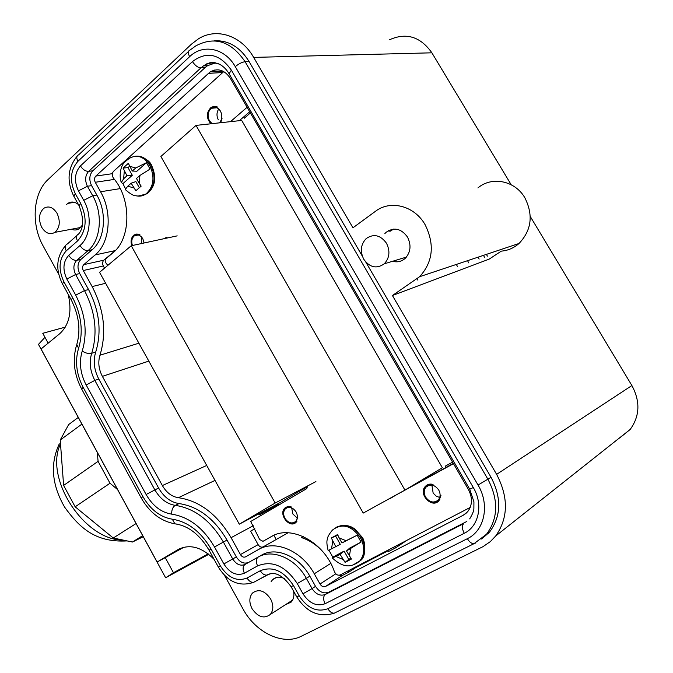 <?xml version="1.0" encoding="UTF-8"?>
<svg xmlns="http://www.w3.org/2000/svg" width="673" height="673" viewBox="0 0 673 673"><rect width="100%" height="100%" fill="white"/><g stroke="black" fill="none" stroke-linecap="round" stroke-linejoin="round"><path stroke-width="1.01" d="M143.256 536.709L132.446 542.026L142.684 535.658M117.573 489.565L110.002 483.239L98.09 461.35L97.274 452.306M132.446 542.026L113.257 538.013L136.081 523.544M113.257 538.013L75.149 506.803L63.615 485.426L60.225 440.041L68.663 424.562L78.27 417.428M75.149 506.803L110.002 483.239M63.615 485.426L98.09 461.35M60.225 440.041L81.913 424.099M511.186 184.739L431.889 52.814C420.465 36.679 406.391 32.304 389.667 39.699M619.513 438.089L630.155 429.475C639.855 416.141 640.435 401.495 631.897 385.545L530.265 216.479M390.441 231.117L393.495 229.114M457.531 266.744L456.387 264.422M208.748 554.316L165.634 577.779L38.479 344.383L44.965 337.308M65.315 327.112L42.778 333.295L48.162 343.154M208.193 553.879L173.466 572.731L165.634 577.779M519.026 243.475L419.599 276.712L392.418 295.523L489.187 259.113L501.326 251.13C507.972 250.558 513.878 248.009 519.026 243.475C531.552 230.275 533.496 215.04 524.856 197.769C514.996 180.557 491.778 176.006 477.914 187.935M486.377 254.394L487.412 256.135M173.466 572.731L165.23 557.631L184.04 547.166M392.662 261.267C397.297 262.537 401.428 261.612 405.079 258.482C410.707 252.392 411.506 245.233 407.476 237.022C401.175 228.509 394.075 226.919 386.193 232.252L384.855 233.59M71.439 229.224C74.291 230.444 76.949 230.225 79.397 228.576L82.384 225.102M78.455 204.584C74.821 201.648 71.279 201.252 67.847 203.397L66.577 204.457M285.285 604.808L291.19 602.083C293.596 599.332 294.404 595.723 293.621 591.247M284.797 578.797C279.926 576.324 275.829 576.652 272.515 579.798L271.118 581.691M68.175 294.269C72.188 311.498 69.395 324.622 59.788 333.657L41.045 348.976L157.12 562.031L179.111 548.949M165.23 557.631L157.12 562.031M58.761 274.332L43.173 246.024C30.908 224.53 32.918 193.294 47.985 179.632L191.435 44.174L198.476 38.807C216.462 27.467 241.22 35.358 253.671 57.398L352.955 227.794L375.425 211.322C390.458 199.654 414.383 205.719 425.084 224.639C434.884 244.518 433.059 261.873 419.599 276.712M631.897 385.545L496.624 474.364L392.418 295.523M496.624 474.364C508.628 497.381 508.325 517.916 495.715 535.977L490.331 541.614L482.92 546.703L301.302 636.246C282.896 645.828 255.496 632.494 243.012 608.956L224.504 575.339M214.064 559.297C201.664 546.964 189.643 543.717 178 549.563M268.544 574.195L267.055 575.011M362.36 256.177L249.077 61.512C239.958 46.959 228.298 40.052 214.09 40.801M481.675 539.031L489.591 532.006C501.242 516.157 501.73 497.927 491.054 477.317L365.767 262.024M115.192 250.693L103.835 260.165C102.414 261.696 102.246 263.631 103.322 265.97L83.275 270.538C82.182 268.157 82.35 266.188 83.772 264.64L95.12 254.941C109.859 243.121 112.728 212.634 100.563 191.755L95.263 182.274C94.144 179.842 94.313 177.773 95.793 176.082L210.077 71.961C217.842 67.771 224.597 69.891 230.334 78.312L468.349 489.364C472.732 497.852 472.471 505.339 467.575 511.817L463.268 515.224L325.522 586.452C323.419 587.218 321.585 586.402 320.003 584.021L314.274 573.783C301.857 550.758 275.03 539.477 258.668 549.454L245.561 556.857C243.643 557.631 241.935 556.874 240.438 554.586L231.083 537.685C217.101 514.164 199.536 500.838 178.379 497.7C171.842 496.708 166.5 492.653 162.361 485.553L102.372 376.358C98.662 369.174 97.863 362.124 99.966 355.209C106.78 332.832 104.172 309.95 92.151 286.572L83.275 270.538M115.302 250.575L95.12 254.941M104.534 268.148L103.322 265.97M288.069 532.78L263.202 546.846C261.301 547.62 259.61 546.88 258.129 544.642L250.634 531.148L254.848 528.709M258.668 549.454L276.216 539.502L273.877 535.304M303.405 536.642L301.613 537.634L303.363 536.617M407.115 540.209L395.421 547.948L394.689 546.661M387.884 550.203L388.615 551.481L395.421 547.948M355.571 566.994L355.866 567.516L388.186 550.733M348.193 570.822L348.9 572.075L355.866 567.516M322.005 550.733C315.83 544.423 309.042 540.057 301.613 537.634M338.872 575.247L342.288 575.499L325.522 586.452M348.9 572.075L342.288 575.499M309.816 576.147L306.341 578.334C295.607 558.388 272.405 548.503 258.18 557.084L261.763 555.032C275.964 546.451 299.115 556.285 309.816 576.147L315.519 586.351C319.296 592.063 323.705 594.015 328.744 592.206L466.86 521.44M261.763 555.032L245.022 564.454C240.404 566.287 236.299 564.445 232.715 558.952L223.369 542.026C210.624 520.532 194.598 508.308 175.283 505.356L179.043 503.564C198.325 506.483 214.317 518.647 227.02 540.057L214.527 546.998C203.196 527.825 188.928 516.881 171.724 514.164C171.522 509.949 172.709 507.021 175.283 505.356C166.912 504.043 160.073 498.828 154.782 489.725L94.826 380.388L98.805 379.076L158.592 488.001C163.867 497.069 170.681 502.26 179.043 503.564M214.527 546.998L223.865 563.949L236.341 556.916C239.908 562.392 244.005 564.218 248.623 562.384M236.341 556.916L227.02 540.057M95.709 352.055L91.705 353.275C97.863 332.815 95.457 311.91 84.487 290.568L88.558 289.567C99.495 310.833 101.884 331.663 95.709 352.055C93.034 360.896 94.069 369.906 98.805 379.076M88.558 289.567L79.717 273.566L75.62 274.508C72.987 268.779 73.374 264.052 76.772 260.316L80.886 259.425C77.488 263.143 77.092 267.862 79.717 273.566M92.201 249.691L88.096 250.558C100.824 240.236 103.23 213.837 92.714 195.75L96.862 195.077C107.344 213.097 104.921 239.403 92.201 249.691L80.886 259.425M96.862 195.077L91.578 185.63L87.414 186.27C84.714 180.414 85.126 175.443 88.651 171.363L200.924 67.88L204.996 67.67L92.824 170.782C89.299 174.845 88.886 179.8 91.578 185.63M215.621 62.833L207.528 65.693L204.996 67.67M363.79 259.29C359.904 251.323 360.703 244.425 366.196 238.579C373.683 233.472 380.438 235.02 386.47 243.214C390.34 251.113 389.608 257.978 384.258 263.816C376.661 269.091 369.839 267.585 363.79 259.29M41.709 227.289C38.168 219.297 38.899 212.937 43.905 208.226C48.759 205.568 53.142 207.267 57.045 213.307C60.578 221.282 59.88 227.625 54.942 232.345C50.029 235.07 45.613 233.388 41.709 227.289M252.055 608.686C248.993 602.453 249.128 597.245 252.476 593.064C258.651 588.572 264.691 590.524 270.596 598.911C273.659 605.12 273.549 610.31 270.268 614.491C264.026 619.067 257.952 617.133 252.055 608.686M328.155 550.59L340.277 544.314L328.155 550.59C326.834 545.071 326.548 541.344 327.288 539.435C327.314 537.298 329.047 534.16 332.479 530.03C342.136 522.887 351.474 525.487 360.492 537.82C365.027 546.863 364.774 554.586 359.744 561.013L353.022 564.967M357.195 535.195L346.057 540.739L339.091 537.836L341.968 542.943L357.195 535.195L361.081 542.059L349.548 548.209L346.486 550.96L351.424 559.053L345.089 562.384L348.749 559.364L344.105 551.111L332.815 557.135L332.403 558.035L340.101 554.359L344.105 551.111M337.745 534.942L335.642 536.095L340.277 544.314M329.021 550.379L332.815 557.135M350.81 558.279L348.749 559.364M335.608 546.375L331.335 537.954L335.642 536.095M331.335 537.954L337.594 534.53L339.091 537.836M361.081 542.059L346.486 550.96M340.101 554.359L345.089 562.384M341.968 542.943L346.057 540.739M230.511 121.653L247.1 107.276M239.319 120.694L249.691 111.752M107.789 265.414L105.779 262.739L105.829 258.802L112.938 252.787C131.1 238.713 131.706 199.166 113.493 178.21C111.853 175.67 111.869 173.373 113.544 171.312L223.781 71.582M164.607 238.579L165.55 237.805L167.72 237.906M470.234 507.417L340.319 574.919C337.812 575.709 335.844 574.616 334.397 571.646C324.453 542.118 290.871 524.233 271.135 536.684L262.966 541.328L259.652 539.519L250.718 521.491L306.737 488.632L307.62 485.931M389.457 498.617L453.476 463.68M144.106 242.987L142.819 238.738C140.337 234.995 137.528 234.011 134.398 235.794C131.799 238.099 131.134 241.338 132.413 245.494M219.398 122.856C222.208 119.458 222.561 115.537 220.45 111.104C217.884 107.335 214.88 106.393 211.431 108.277C207.814 111.525 207.149 115.697 209.438 120.795L212.096 123.655M296.07 511.917C292.688 507.156 289.138 506.104 285.419 508.746C283.24 511.337 283.081 514.534 284.94 518.319C288.322 523.098 291.88 524.149 295.632 521.466C297.786 518.875 297.929 515.695 296.07 511.917M438.729 489.994C434.691 484.653 430.468 483.685 426.059 487.075C423.797 489.936 423.645 493.267 425.588 497.086C429.635 502.445 433.875 503.404 438.316 499.963C440.537 497.111 440.672 493.789 438.729 489.994M132.076 245.569C130.764 241.203 131.479 237.813 134.205 235.399L136.501 234.473L139.934 234.751L136.863 233.994L134.011 235.003C131.159 237.519 130.402 241.069 131.748 245.637M220.063 122.789L222.023 118.507L220.668 122.722M211.431 123.723C206.577 118.221 206.518 112.929 211.246 107.848L217.186 107.402L217.303 106.948L214.098 106.334L211.053 107.419C206.207 112.467 206.131 117.926 210.826 123.79M297.76 516.721L296.213 522.172C289.886 529.18 277.983 514.298 284.856 508.039L287.657 506.508L291.03 506.702L287.371 507.047L285.133 508.393C278.614 514.34 289.92 528.482 295.918 521.819L297.76 516.721M440.554 495.185L440.992 495.269L439.006 500.67C432.091 509.057 417.798 493.957 425.386 486.352C427.414 484.282 429.963 483.626 433.033 484.4L432.991 484.854C430.072 484.123 427.649 484.745 425.723 486.714C418.513 493.94 432.091 508.283 438.661 500.317L440.554 495.185M405.769 489.599L453.324 463.411M272.674 535.868L262.966 541.328M141.322 236.753L141.406 243.567M218.75 108.984C216.555 112.366 216.42 115.983 218.346 119.853M291.678 507.812L292.848 513.979L297.273 518.075M431.881 485.09L433.16 493.141L436.34 496.245L439.73 497.456M404.927 490.104L196.02 125.397L241.7 120.433L442.363 467.752L404.927 490.104L363.227 513.07L160.881 156.489L196.02 125.397M452.576 462.115L445.29 466.137L446.031 467.424M250.39 112.955L244.198 118.288L243.5 117.085M417.588 279.985L416.966 278.925M389.154 231.462L388.624 230.561M177.184 235.87L131.235 245.746L99.562 272.313L239.294 524.174L280.658 502.277L302.732 489.305L303.439 490.567M131.235 245.746L275.173 503.034L239.294 524.174M275.173 503.034L315.906 481.565M258.668 513.92L259.206 514.887L278.243 503.698L278.933 504.935M277.823 505.002L259.206 514.887M302.732 489.305L307.712 486.672M278.067 505.448L277.613 504.632L278.479 504.127M125.582 189.895L125.245 189.508L127.769 186.194L131.151 183.199L135.87 181.601L139.303 187.691M139.925 175.443L139.176 183.233L136.493 178.471L139.925 175.443L150.079 169.058L146.478 162.681L136.855 171.236L132.295 171.026L128.324 163.346L123.083 168.065L128.005 167.636L129.586 166.214M132.312 175.283L122.89 183.662L121.342 182.518L123.605 178.791L126.978 175.779L132.312 175.283L128.005 167.636M122.89 183.662L125.498 188.692M139.176 183.233L141.162 186.127L135.87 190.77L131.151 183.199M126.978 175.779L123.083 168.065M146.478 162.681L135.719 167.981L132.295 171.026M478.242 257.111L479.134 259.097M483.576 255.328L484.417 257.212M468.61 262.84L467.6 260.67M60.511 443.886C43.787 478.2 84.546 540.713 123.378 540.125M431.889 52.814L253.671 57.398M222.427 41.179L220.416 41.726L222.427 41.179M206.67 63.842L204.499 65.845M488.691 532.654L488.295 533.47L488.691 532.654M214.14 70.143L212.289 71.834L214.14 70.143M222.738 72.533L208.277 73.365M112.341 173.684L95.793 176.082M114.444 179.397L95.263 182.274M120.231 188.608L100.563 191.755M103.835 260.165L83.772 264.64M105.644 283.274L92.151 286.572M138.89 343.196L99.966 355.209M148.826 361.107L102.372 376.358M206.72 465.464L162.361 485.553M215.015 480.413L178.379 497.7M253.241 525.739L231.083 537.685M258.129 544.642L240.438 554.586M263.202 546.846L245.561 556.857M330.746 563.402L314.274 573.783M335.785 573.825L320.003 584.021M466.095 513.306L463.268 515.224M335.499 612.682L334.271 613.17C331.907 613.322 329.778 611.833 327.877 608.72L467.365 538.678C469.46 542.059 471.647 543.742 473.927 543.725L486.529 534.227C498.205 518.336 498.685 500.039 487.959 479.336L245.098 61.706L249.077 61.512M176.562 524.048L174.879 523.83L172.305 519.194C160.275 517.209 150.474 509.671 142.912 496.581L83.141 387.312C76.335 374.104 74.821 361.115 78.581 348.345C83.477 331.797 81.5 314.905 72.659 297.693L63.817 281.642C58.122 269.267 58.93 259.004 66.24 250.852L77.504 240.976C86.489 230.99 87.515 218.389 80.575 203.179L75.3 193.689C69.454 181.045 70.312 170.269 77.875 161.36L189.635 56.667C202.918 43.552 224.891 47.985 235.272 66.644L478.04 485.031L491.054 477.317M235.272 66.644C238.73 63.767 242.002 62.126 245.098 61.706C231.049 41.213 214.628 35.938 195.835 45.873L190.013 50.054C187.918 50.887 187.792 53.091 189.635 56.667M267.736 574.835L253.645 582.33C251.155 582.566 248.951 581.127 247.05 578.006C236.989 581.884 228.105 577.855 220.382 565.926L211.07 549.017L209.084 550.245M271.118 573.522L266.92 575.104C274.29 570.956 282.349 574.818 291.081 586.688L291.064 586.646M475.079 543.288L475.651 542.867M219.608 64.288C213.947 62.118 208.571 62.656 203.465 65.895L200.924 67.88C197.862 67.637 195.044 65.533 192.47 61.58L80.432 165.928C74.585 172.776 73.921 181.079 78.43 190.838L87.414 186.27L92.714 195.75L83.721 200.335L78.43 190.838M80.432 165.928C82.796 169.588 85.538 171.405 88.651 171.363L92.824 170.782M83.721 200.335C92.352 215.225 90.451 236.938 80.02 245.502C82.342 249.111 85.034 250.793 88.096 250.558L76.772 260.316C73.71 260.577 71.027 258.92 68.722 255.345C63.077 261.604 62.454 269.511 66.846 279.059L75.62 274.508L84.487 290.568L75.704 295.144L66.846 279.059M75.704 295.144C85.471 314.156 87.641 332.799 82.224 351.054C85.454 353.165 88.609 353.905 91.705 353.275C89.029 362.15 90.073 371.185 94.826 380.388L86.178 384.998L146.108 494.504C152.712 505.903 161.251 512.456 171.724 514.164M146.108 494.504L158.592 488.001M258.18 557.084L245.022 564.454C242.726 566.279 242.516 569.198 244.4 573.219L257.616 565.892C255.706 561.846 255.9 558.91 258.18 557.084M257.616 565.892C272.304 560.062 285.512 565.943 297.256 583.541L306.341 578.334L312.07 588.581L315.519 586.351M328.744 592.206L325.32 594.478L463.722 523.602C461.787 525.546 461.964 528.768 464.252 533.285C478.949 526.37 483.483 504.38 473.304 487.538L231.377 70.16C219.676 53.781 206.712 50.921 192.47 61.58M297.256 583.541L302.976 593.805L312.07 588.581C315.856 594.318 320.272 596.278 325.32 594.478C323.158 596.455 323.074 599.534 325.084 603.731L464.252 533.285M469.712 489.187L473.304 487.538M229.375 74.24L229.072 73.71L231.377 70.16M80.02 245.502L68.722 255.345M82.224 351.054C78.918 362.175 80.238 373.481 86.178 384.998M223.865 563.949C229.829 573.135 236.669 576.231 244.4 573.219M302.976 593.805C309.277 603.395 316.647 606.701 325.084 603.731M172.305 519.194C187.902 521.71 200.823 531.645 211.07 549.017M327.877 608.72C316.89 612.539 307.325 608.224 299.165 595.79L293.462 585.544C283.67 570.822 272.615 565.884 260.3 570.721L247.05 578.006M478.04 485.031C490.011 504.817 484.627 530.644 467.365 538.678M77.875 161.36C76.234 158.004 76.512 155.816 78.707 154.798L188.474 51.493M73.937 196.457L75.3 193.689M80.575 203.179L79.187 205.896M77.504 240.976C75.839 237.493 76.184 235.205 78.539 234.111C83.822 227.97 83.982 218.473 79.035 205.627L73.778 196.171C66.568 181.374 67.662 168.073 77.075 156.287M66.24 250.852C64.6 247.395 64.953 245.115 67.317 244.005L76.789 235.659M62.471 283.905L63.817 281.642M72.659 297.693L71.271 299.889M78.581 348.345L76.798 344.441C80.886 330.292 79.01 315.376 71.17 299.712L62.362 283.712C55.321 269.267 56.397 256.522 65.592 245.477M81.702 389.103L83.141 387.312M142.912 496.581L141.221 497.986M220.382 565.926L218.355 567.095C227.726 581.977 239.487 587.058 253.645 582.33L266.92 575.104C264.43 575.322 262.226 573.867 260.3 570.721M293.462 585.544L291.081 586.688L296.734 596.842M299.165 595.79L296.759 596.892C306.678 612.363 319.179 617.789 334.271 613.17L473.927 543.725L489.591 532.006M332.74 541.285L331.57 548.554M349.38 556.083L350.591 548.773M336.054 556.512L342.978 559.465M356.362 563.537L360.686 560.399C365.725 553.98 365.969 546.257 361.443 537.231C353.847 526.236 345.291 522.988 335.802 527.489M166.988 237.535L165.482 237.863M397.028 494.453L390.449 498.373M133.826 187.944L127.769 186.194M121.342 182.518C118.515 175.661 121.687 165.709 122.082 166.096C122.705 163.918 125.178 161.318 129.494 158.273C137.115 154.159 143.871 156.531 149.759 165.407C155.034 177.184 153.781 186.699 146.007 193.942C142.861 196.095 139.454 196.684 135.786 195.7M123.605 178.791L124.312 171.043M129.62 166.281L135.719 167.981M135.214 156.237C141.49 155.438 146.722 158.441 150.912 165.247C156.178 177.007 154.925 186.514 147.151 193.748L138.958 195.902M127.113 540.907C94.952 542.775 79.271 527.245 64.717 507.274C51.754 484.922 49.945 463.781 59.3 443.844M74.35 202.321L67.847 203.397M276.283 577.501L272.515 579.798M630.155 429.475L495.715 535.977M214.687 70.017L212.727 71.809L214.687 70.017M223.108 71.22L210.077 71.961M384.258 263.816L406.416 257.086M54.942 232.345L80.667 227.482M270.268 614.491L292.587 600.106M207.528 65.693L203.465 65.895C212.079 60.612 213.635 62.614 218.288 63.674C222.519 65.474 226.12 68.814 229.072 73.71L469.754 489.263L473.927 501.822L473.876 508.435C473.994 510.555 472.589 514.046 469.67 518.9M76.537 345.207C72.339 359.895 74.038 374.491 81.635 388.986L141.195 497.927C149.574 512.574 160.805 521.205 174.879 523.83C188.28 525.697 199.679 534.497 209.076 550.228L218.355 567.087M332.403 558.035C344.568 569.274 352.442 566.691 359.744 561.013L360.686 560.399C366.634 556.672 365.33 539.889 361.889 536.928M361.881 536.911L354.949 529.104C352.694 527.64 349.514 524.864 340.875 525.52M166.904 237.519L165.55 237.805M134.398 235.794L138.251 234.995M288.885 506.374L287.851 506.929M296.953 521.239L295.918 521.819M287.724 506.491L284.856 508.039M426.059 487.075L429.054 485.25M430.03 484.097L428.886 484.787M439.814 499.585L438.661 500.317M428.726 484.324L425.386 486.352M211.431 108.277L216.874 107.773M287.985 507.358L285.419 508.746M125.245 189.508C130.133 193.858 133.675 195.919 135.862 195.717C137.839 196.415 141.221 195.818 146.007 193.942L147.151 193.748C155.379 186.724 156.868 177.302 151.627 165.457M140.935 156.599C146.933 159.274 150.466 162.185 151.551 165.331"/></g></svg>
